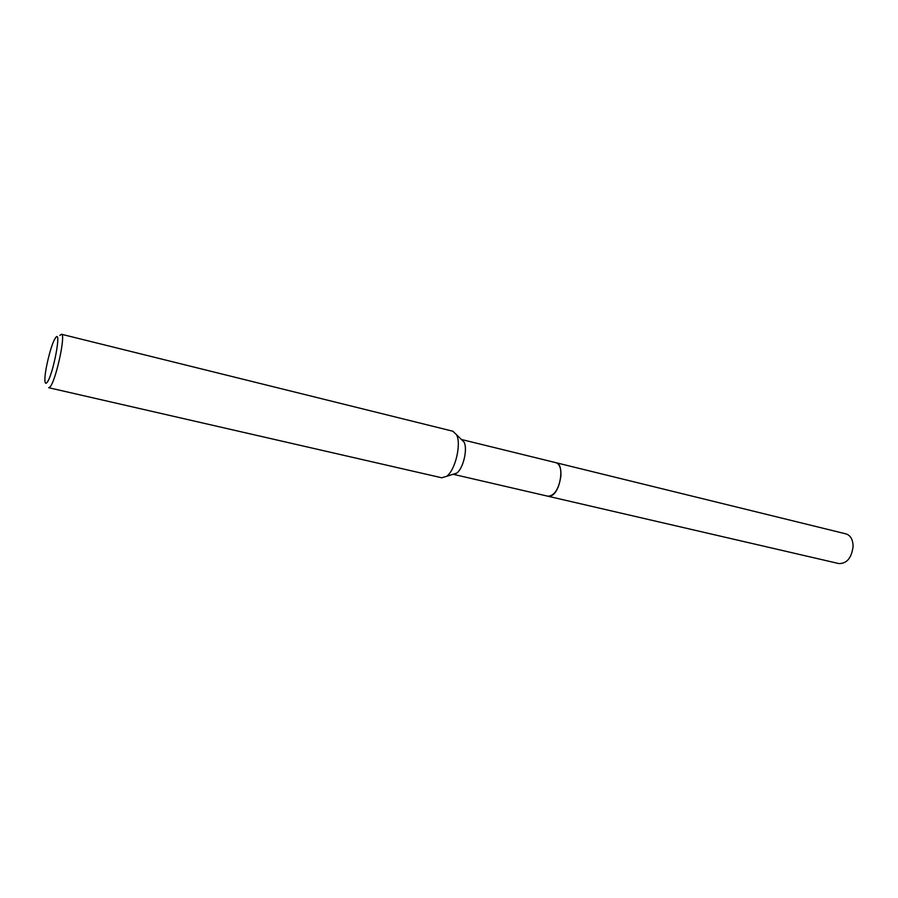 <?xml version="1.0" encoding="UTF-8"?>
<svg xmlns="http://www.w3.org/2000/svg" width="898" height="898" viewBox="0 0 898 898"><rect width="100%" height="100%" fill="white"/><g stroke="black" fill="none" stroke-linecap="round" stroke-linejoin="round"><path stroke-width="1.35" d="M461.381 439.481L555.997 462.706C565.067 463.918 560.307 493.429 550.586 496.044L547.758 496.19M555.828 462.661C565.078 463.491 560.431 493.395 550.586 496.044L547.836 496.201M461.392 439.492L464.041 442.085C467.914 448.944 463.188 468.778 456.644 473.145L454.433 474.234M61.468 334.258L452.839 431.22L456.498 434.699C461.617 443.803 455.241 470.518 446.564 476.333L441.737 477.781L48.717 387.712L50.131 386.802C55.979 380.539 66.059 333.674 61.468 334.258L59.852 335.425M47.022 382.469C45.652 384.12 44.945 383.221 44.9 379.753C44.687 371.155 50.4 347.212 54.464 339.635L55.496 337.895C62.074 327.781 53.049 375.532 47.022 382.469M555.761 462.65L845.995 533.883C850.541 535.376 852.909 539.53 853.1 546.343C851.663 557.871 846.926 563.618 838.912 563.585L453.816 474.436M556.008 462.695C559.611 464.019 561.25 468.464 560.902 476.03C558.87 488.972 554.571 495.718 548.005 496.246M464.041 442.085L456.498 434.699M456.644 473.145L446.564 476.333"/></g></svg>
